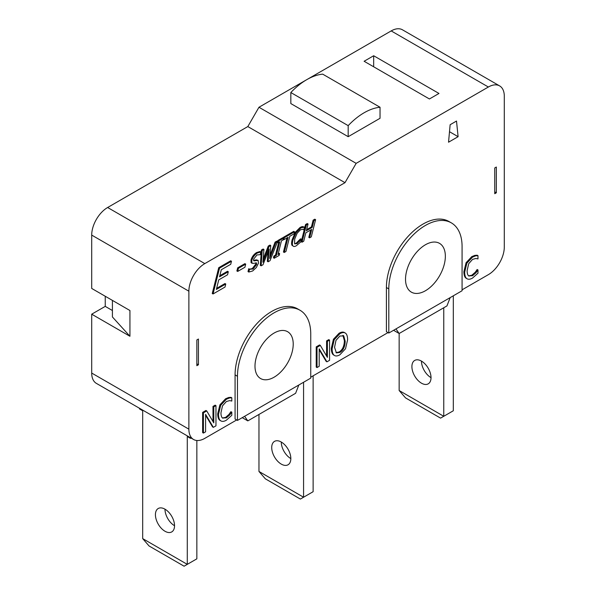 <?xml version="1.0" encoding="UTF-8"?>
<svg xmlns="http://www.w3.org/2000/svg" width="596" height="596" viewBox="0 0 596 596"><rect width="100%" height="100%" fill="white"/><g stroke="black" fill="none" stroke-linecap="round" stroke-linejoin="round"><path stroke-width="0.89" d="M443.759 307.752L443.759 416.284L399.156 390.529L405.526 397.89L440.578 418.124L453.318 410.763L453.318 295.802M421.461 361.101A13.514 7.808 -120 0 0 431.02 377.655A13.514 7.808 60 0 1 428.219 383.846A13.514 7.808 60 0 1 414.704 376.039A13.514 7.808 60 0 1 414.704 360.431A13.514 7.808 60 0 1 425.119 364.052A13.514 7.808 60 0 1 431.02 377.655M399.156 390.529L399.156 333.507L395.938 328.925M303.573 382.252L303.573 497.22L258.969 471.466L265.347 478.826L300.391 499.061L313.131 491.7L313.131 375.815M281.275 442.038A13.514 7.808 -120 0 0 290.833 458.592A13.514 7.808 60 0 1 288.032 464.783A13.514 7.808 60 0 1 274.518 456.976A13.514 7.808 60 0 1 274.518 441.368A13.514 7.808 60 0 1 284.933 444.988A13.514 7.808 60 0 1 290.833 458.592M258.969 471.466L258.969 414.443M142.682 538.605L149.052 545.966L184.097 566.2L187.286 564.36L142.682 538.605L142.682 410.763L139.494 408.923L139.494 408.267M190.474 437.695L190.474 438.358L187.286 436.518L187.286 564.36L196.844 558.839L196.844 440.489M164.98 509.178A13.514 7.808 -120 0 0 174.539 525.732A13.514 7.808 60 0 1 171.737 531.923A13.514 7.808 60 0 1 158.223 524.115A13.514 7.808 60 0 1 158.223 508.507A13.514 7.808 60 0 1 168.638 512.128A13.514 7.808 60 0 1 174.539 525.732M190.474 438.358L191.04 438.03M322.689 74.142L380.039 107.25A58.572 33.816 120 0 0 348.183 125.644L290.833 92.536A58.572 33.816 -60 0 1 322.689 74.142M348.183 125.644L348.183 136.685L380.039 118.291L380.039 107.25M348.183 136.685L290.833 103.577L290.833 92.536M112.413 300.399L112.413 316.953L129.935 336.263L91.702 314.189L105.246 306.374L112.413 310.516M196.844 339.944L196.844 365.698L198.438 364.774L198.438 339.027L196.844 339.944M373.67 66.782L373.67 55.748L438.984 93.46L429.425 98.973L364.111 61.269L373.67 55.748M91.702 314.189L91.702 373.059A22.529 13.008 120 0 0 96.366 383.37L193.544 439.475A22.529 13.008 -60 0 1 188.88 429.157L188.88 291.198A22.529 13.008 -60 0 1 204.808 263.603L344.995 182.674L356.147 163.356L258.969 107.25L247.817 126.568L107.63 207.505A22.529 13.008 120 0 0 91.702 235.092L91.702 288.442L129.935 310.516L129.935 336.263M105.246 306.374L105.246 296.257M356.147 163.356L488.37 87.016A22.529 13.008 -60 0 1 499.634 85.906L402.456 29.8A22.529 13.008 120 0 0 391.192 30.918L306.888 79.588M306.635 79.73L258.969 107.25M494.74 191.867L496.334 192.791L496.334 167.036L494.74 167.953L494.74 193.707L496.334 192.791M247.817 126.568L344.995 182.674M448.542 142.206L450.136 124.728L456.506 121.048L458.1 136.685L448.542 142.206M458.1 136.685L449.496 131.716M236.672 419.964L204.808 438.358A22.529 13.008 -60 0 1 193.544 439.475M298.827 384.994L295.609 393.293L247.817 420.88L244.598 416.299M388.003 332.59L310.747 377.194M450.166 297.62L446.948 305.919L399.156 333.507L393.583 330.288M499.634 85.906A22.529 13.008 -60 0 1 504.298 96.217L504.298 247.057A22.529 13.008 -60 0 1 488.37 274.644L462.079 289.82M213.04 293.97L212.243 293.515L218.732 267.693L230.689 260.787L231.486 261.249L230.726 264.296L221.31 269.735L219.529 276.805L228.313 271.739L227.538 274.793L218.754 279.867L216.355 289.447L225.772 284.009L224.997 287.063L213.04 293.97L219.529 268.148L231.486 261.249M219.797 275.732L227.516 271.277L228.313 271.739M216.624 288.367L224.975 283.547L225.772 284.009M294.588 243.608L296.92 243.727L301.434 239.212L300.749 241.939L296.413 245.708C294.722 246.684 293.545 246.722 292.874 245.82L292.077 245.366C291.422 244.457 291.444 242.55 292.152 239.644L295.392 232.164L300.131 227.404L302.261 226.555L304.489 227.046L303.796 229.81L302.604 229.266L300.421 229.825L297.158 233.222L294.707 239.085L294.588 243.608L294.998 244.032M294.647 243.704L296.123 243.265L300.511 238.825L301.434 239.212M274.242 258.247L274.689 256.489L276.306 255.55L279.755 241.849L278.138 242.788L278.57 241.037L283.502 238.184L283.07 239.935L281.454 240.873L278.004 254.574L279.621 253.643L279.181 255.401L274.242 258.247L273.445 257.785L273.892 256.027L275.508 255.095L278.69 242.468M278.138 242.788L277.453 241.857M277.52 241.611L277.773 240.575L282.705 237.722L283.502 238.184M278.272 253.501L278.824 253.181L279.621 253.643M248.808 272.052L249.53 269.176L253.032 269.064L256.593 264.55L256.429 262.866L253.576 263.372L251.862 263.06L251.81 260.43C252.749 257.293 254.589 254.827 257.338 253.032L260.847 251.959L260.154 254.693L256.95 254.946L253.635 259.171L253.821 260.854L258.142 260.392L258.44 263.171L256.377 267.492L252.659 270.971L248.808 272.052L248.01 271.59L248.733 268.714L250.037 269.407M249.672 269.124L252.235 268.602L255.796 264.088L255.9 262.784M251.065 262.598L252.16 263.335L251.065 262.598L251.013 259.968C251.952 256.831 253.792 254.365 256.541 252.57L260.05 251.497L260.847 251.959M253.538 260.482L256.205 259.834L258.142 260.392M333.41 354.851L334.207 355.305C332.836 354.27 332.143 352.072 332.121 348.727L334.222 339.705L339.854 333.715C342.268 332.367 344.153 332.195 345.509 333.186C346.872 334.214 347.572 336.412 347.61 339.78L345.509 348.779L339.854 354.799C337.478 356.162 335.6 356.334 334.207 355.305L333.41 354.851C332.039 353.808 331.346 351.61 331.324 348.265L333.425 339.251L339.064 333.253C341.478 331.912 343.356 331.734 344.712 332.732M220.371 420.597L219.917 420.336C218.486 419.398 217.749 417.215 217.719 413.803L219.909 404.833L225.601 398.761L228.685 397.502L231.01 397.338L231.807 397.8L231.807 401.048L229.646 400.609L226.383 401.525L222.509 405.846L220.945 412.864C220.982 415.576 221.518 417.304 222.561 418.042L222.852 418.236M222.472 417.967L225.586 417.394L228.983 414.436L230.838 411.739L231.807 412.097L231.807 415.315L226.353 420.202C224.036 421.536 222.159 421.737 220.714 420.798C219.283 419.852 218.546 417.677 218.516 414.265L220.699 405.295L226.398 399.223L229.475 397.964L231.807 397.8M213.346 427.347L205.59 414.376L205.59 431.824L203.422 433.083L203.422 412.849L206.73 410.935L213.785 422.884L213.785 406.859L215.961 405.608L215.961 425.842L213.346 427.347L212.549 426.892L205.59 415.248M203.422 433.083L202.625 432.622L202.625 412.387L205.933 410.473L206.73 410.935M212.988 421.536L212.988 406.397L215.163 405.146L215.961 405.608M326.951 361.824L319.195 348.854L319.195 366.302L317.02 367.561L317.02 347.326L320.335 345.412L327.39 357.362L327.39 341.337L329.566 340.085L329.566 360.319L326.951 361.824L326.154 361.37L319.195 349.725M317.02 367.561L316.23 367.099L316.23 346.865L319.538 344.95L320.335 345.412M326.593 356.013L326.593 340.882L328.769 339.623L329.566 340.085M466.541 278.474L466.094 278.213C464.657 277.267 463.926 275.091 463.889 271.679L466.079 262.709L471.771 256.63L474.856 255.379L477.187 255.215L477.977 255.677L477.977 258.925L475.824 258.478L472.553 259.394L468.68 263.715L467.115 270.733C467.152 273.452 467.696 275.181 468.739 275.918L469.022 276.112M468.642 275.844L471.756 275.27L475.154 272.312L477.187 269.511L477.977 269.973L477.977 273.184L472.524 278.071C470.214 279.412 468.337 279.606 466.892 278.675C465.454 277.729 464.724 275.553 464.686 272.141L466.877 263.171L472.568 257.092L475.653 255.84L477.977 255.677M268.118 261.786L269.116 248.994L263.007 264.736L261.123 265.823L262.203 250.484L263.954 249.471L262.925 262.27L269.049 246.528L270.77 245.537L269.705 258.493L275.896 242.579L277.55 241.626L270.018 260.69L268.118 261.786L267.321 261.324L268.073 251.676M261.123 265.823L260.325 265.362L261.406 250.022L263.156 249.009L263.954 249.471M263.179 259.104L268.252 246.073L269.973 245.075L270.77 245.537M269.966 255.311L275.099 242.118L276.753 241.164L277.55 241.626M283.301 238.065L283.502 237.268L293.746 231.352L294.543 231.807L294.037 233.841L289.76 236.314L285.946 251.49L284.247 252.473L288.069 237.29L283.793 239.756L284.299 237.722L294.543 231.807M284.247 252.473L283.45 252.011L287.004 237.908M309.592 237.841L311.708 229.415L305.845 232.798L303.729 241.224L302.03 242.2L306.359 224.99L308.058 224.014L306.359 230.764L312.23 227.374L313.921 220.624L315.612 219.648L311.283 236.858L309.592 237.841L308.795 237.379L310.643 230.026M302.03 242.2L301.233 241.745L305.562 224.528L307.26 223.552L308.058 224.014M306.627 229.684L311.432 226.912L313.123 220.162L314.815 219.186L315.612 219.648M237.67 271.433L236.873 270.971L237.662 267.835L244.896 263.655L245.694 264.117L244.904 267.254L237.67 271.433L238.46 268.297L245.694 264.117M237.469 420.418L235.077 419.04L235.077 374.891A51.815 29.919 -60 0 1 257.695 322.749A51.815 29.919 -60 0 1 297.62 308.87L300.012 310.248A51.815 29.919 -60 0 1 310.747 333.969L310.747 378.117L237.469 420.418L237.469 376.277A51.815 29.919 -60 0 1 260.079 324.127A51.815 29.919 -60 0 1 300.012 310.248M388.801 333.045L386.409 331.667L386.409 287.518A51.815 29.919 -60 0 1 409.027 235.375A51.815 29.919 -60 0 1 448.959 221.496L451.351 222.874A51.815 29.919 -60 0 1 462.079 246.595L462.079 290.744L388.801 333.045L388.801 288.904A51.815 29.919 -60 0 1 411.419 236.754A51.815 29.919 -60 0 1 451.351 222.874M196.844 363.858L198.438 364.774M218.732 267.693L219.529 268.148M292.077 245.366L292.874 245.82C292.211 244.911 292.241 243.012 292.941 240.106L296.19 232.626L300.928 227.866L304.489 227.046M302.261 226.555L303.059 227.016M300.511 238.825L301.308 239.279M273.892 256.027L274.689 256.489M275.508 255.095L276.306 255.55M277.773 240.575L278.57 241.037M248.733 268.714L249.53 269.176M336.025 352.616L339.072 352.005C342.462 349.964 344.235 346.202 344.384 340.726L342.909 335.392M345.181 341.18C345.032 346.663 343.259 350.426 339.869 352.467L336.405 352.884L334.55 347.326L335.98 340.376L339.869 336.032L343.75 335.898L345.181 341.18L344.384 340.726M343.326 335.578L342.953 335.436M333.425 339.251L334.222 339.705M344.436 332.546L345.509 333.186M228.685 397.502L229.475 397.964M222.561 418.042L226.383 417.856L229.773 414.898L231.807 412.097M228.983 414.436L229.773 414.898M230.838 411.739L231.635 412.201M202.625 412.387L203.422 412.849M212.988 406.397L213.785 406.859M316.23 346.865L317.02 347.326M326.593 340.882L327.39 341.337M474.856 255.379L475.653 255.84M468.739 275.918L472.553 275.732L475.951 272.767L477.977 269.973M475.154 272.312L475.951 272.767M477.016 269.608L477.813 270.07M261.406 250.022L262.203 250.484M268.252 246.073L269.049 246.528M275.099 242.118L275.896 242.579M283.204 239.413L283.793 239.756M283.502 237.268L284.299 237.722M305.562 224.528L306.359 224.99M311.432 226.912L312.23 227.374M313.123 220.162L313.921 220.624M237.662 267.835L238.46 268.297M254.991 366.16A27.036 15.608 -60 0 1 266.792 338.953A27.036 15.608 -60 0 1 287.622 331.711A27.036 15.608 -60 0 1 287.622 362.927A27.036 15.608 -60 0 1 260.586 378.535A27.036 15.608 -60 0 1 254.991 366.16M405.526 279.241A28.161 16.256 -60 0 1 417.818 250.901A28.161 16.256 -60 0 1 439.52 243.362A28.161 16.256 -60 0 1 439.52 275.873A28.161 16.256 -60 0 1 411.359 292.137A28.161 16.256 -60 0 1 405.526 279.241M242.244 417.662L247.817 420.88M391.192 30.918L488.37 87.016M91.702 373.059L188.88 429.157M91.702 235.092L188.88 291.198M292.152 239.644L292.941 240.106M295.392 232.164L296.19 232.626M300.131 227.404L300.928 227.866M296.123 243.265L296.92 243.727M298.812 240.985L299.609 241.447M252.235 268.602L253.032 269.064M255.796 264.088L256.593 264.55M251.013 259.968L251.81 260.43M256.541 252.57L257.338 253.032M253.821 260.437L254.619 260.899M256.205 259.834L257.003 260.296M331.324 348.265L332.121 348.727M339.064 333.253L339.854 333.715M217.719 413.803L218.516 414.265M219.909 404.833L220.699 405.295M225.601 398.761L226.398 399.223M225.586 417.394L226.383 417.856M463.889 271.679L464.686 272.141M466.079 262.709L466.877 263.171M471.771 256.63L472.568 257.092M471.756 275.27L472.553 275.732M235.077 374.891L237.469 376.277M386.409 287.518L388.801 288.904M107.63 207.505L204.808 263.603"/></g></svg>
